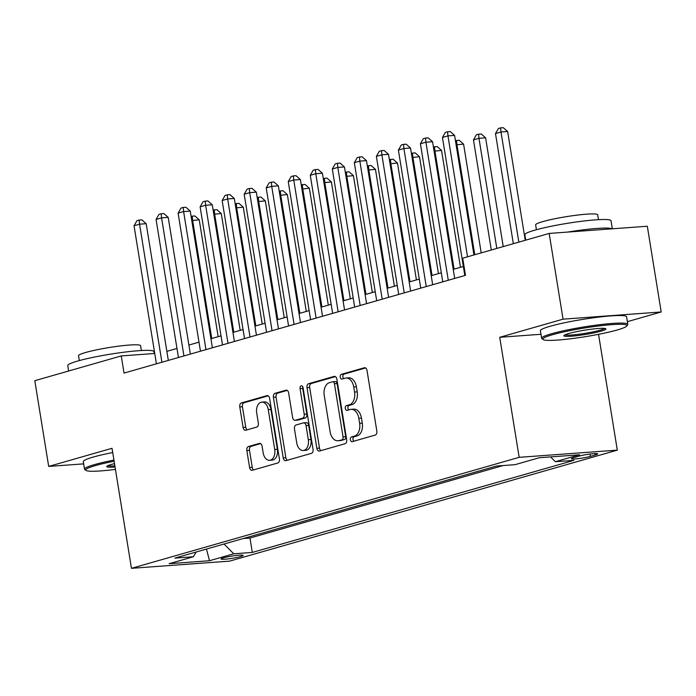 <?xml version="1.0" encoding="UTF-8"?>
<svg xmlns="http://www.w3.org/2000/svg" width="696" height="696" viewBox="0 0 696 696"><rect width="100%" height="100%" fill="white"/><g stroke="black" fill="none" stroke-linecap="round" stroke-linejoin="round"><path stroke-width="1.04" d="M350.358 439.733A2.401 1.557 -94.2 0 0 352.046 441.699A2.401 1.557 -94.2 0 0 352.246 441.655L375.222 435.078A3.428 2.218 -94.2 0 0 376.84 431.094L367.027 370.507A3.428 2.218 -94.2 0 0 364.617 367.705A3.428 2.218 -94.2 0 0 364.321 367.758L341.345 374.335A2.401 1.557 -94.2 0 0 340.214 377.128A2.401 1.557 -94.2 0 0 341.901 379.085A2.401 1.557 -94.2 0 0 342.11 379.05L345.077 378.198A10.971 7.108 -94.2 0 1 346.025 378.024A10.971 7.108 -94.2 0 1 353.742 386.985L354.56 392.039A10.971 7.108 -94.2 0 1 349.392 404.794L346.417 405.637A2.401 1.557 -94.2 0 0 345.286 408.43A2.401 1.557 -94.2 0 0 346.973 410.388A2.401 1.557 -94.2 0 0 347.182 410.353L350.149 409.5A10.971 7.108 -94.2 0 1 351.097 409.335A10.971 7.108 -94.2 0 1 358.814 418.296L359.632 423.342A10.971 7.108 -94.2 0 1 354.455 436.096L351.489 436.949A2.401 1.557 -94.2 0 0 350.358 439.733M351.097 409.335L353.751 409.144A10.971 7.108 -94.2 0 1 361.468 418.096L362.285 423.151A10.971 7.108 -94.2 0 1 357.109 435.905L354.142 436.749A2.401 1.557 -94.2 0 0 353.002 439.541A2.401 1.557 -94.2 0 0 353.846 441.203M365.583 367.958L343.998 374.144A2.401 1.557 -94.2 0 0 342.867 376.928A2.401 1.557 -94.2 0 0 343.711 378.589M346.025 378.024L348.679 377.832A10.971 7.108 -94.2 0 1 356.395 386.793L357.213 391.839A10.971 7.108 -94.2 0 1 352.037 404.594L349.07 405.446A2.401 1.557 -94.2 0 0 347.939 408.239A2.401 1.557 -94.2 0 0 348.783 409.892M240.59 556.574A11.179 1.14 170.8 0 0 243.139 555.408A11.179 1.14 170.8 0 0 235.77 555.521A11.179 1.14 170.8 0 0 223.616 557.818A11.179 1.14 170.8 0 0 221.076 558.984A11.179 1.14 170.8 0 0 228.445 558.871A11.179 1.14 170.8 0 0 240.59 556.574M248.455 446.545A3.428 2.218 -94.2 0 0 246.836 450.53L249.594 467.529A3.428 2.218 -94.2 0 0 252.004 470.331A3.428 2.218 -94.2 0 0 252.3 470.27L277.817 462.97A3.428 2.218 -94.2 0 0 279.427 458.986L269.613 398.39A3.428 2.218 -94.2 0 0 267.203 395.589A3.428 2.218 -94.2 0 0 266.907 395.641L241.39 402.949A3.428 2.218 -94.2 0 0 239.781 406.934L243.104 427.466A3.428 2.218 -94.2 0 0 245.514 430.267A3.428 2.218 -94.2 0 0 245.81 430.215L256.728 427.092A3.428 2.218 -94.2 0 0 258.346 423.107L256.694 412.919A9.17 5.942 -94.2 0 1 261.809 402.123A9.17 5.942 -94.2 0 1 268.264 409.613L274.729 449.503A9.17 5.942 -94.2 0 1 269.613 460.3A9.17 5.942 -94.2 0 1 263.158 452.809L262.079 446.162A3.428 2.218 -94.2 0 0 259.669 443.361A3.428 2.218 -94.2 0 0 259.373 443.413L248.455 446.545L251.108 446.345A3.428 2.218 -94.2 0 0 249.49 450.329L252.239 467.329A3.428 2.218 -94.2 0 0 253.692 469.878M112.021 448.294L48.685 466.424L34.8 380.695L121.261 355.934L124.036 373.082L465.485 275.338L462.709 258.19L549.17 233.43L563.055 319.168L499.728 337.299L519.164 457.333L131.457 568.327L112.021 448.294M316.837 448.276A3.428 2.218 -94.2 0 0 319.246 451.078A3.428 2.218 -94.2 0 0 319.542 451.025L345.059 443.717A3.428 2.218 -94.2 0 0 346.678 439.733L336.864 379.137A3.428 2.218 -94.2 0 0 334.445 376.336A3.428 2.218 -94.2 0 0 334.158 376.388L308.641 383.696A3.428 2.218 -94.2 0 0 307.023 387.681L316.837 448.276L319.49 448.085A3.428 2.218 -94.2 0 0 320.934 450.625M311.434 453.34L285.925 460.648A3.428 2.218 -94.2 0 1 285.63 460.7A3.428 2.218 -94.2 0 1 283.211 457.898L273.397 397.312A3.428 2.218 -94.2 0 1 275.016 393.327L285.934 390.195A3.428 2.218 -94.2 0 1 286.23 390.143A3.428 2.218 -94.2 0 1 288.64 392.944L292.625 417.522A3.428 2.218 -94.2 0 0 295.034 420.314A3.428 2.218 -94.2 0 0 295.33 420.262L302.577 418.192A3.428 2.218 -94.2 0 0 304.195 414.207L300.046 388.62A2.401 1.557 -94.2 0 1 301.385 385.793A2.401 1.557 -94.2 0 1 303.073 387.759L313.052 449.355A3.428 2.218 -94.2 0 1 311.434 453.34M578.768 456.202L573.922 457.594A10.823 1.105 170.8 0 0 571.46 458.716A10.823 1.105 170.8 0 0 578.593 458.612A10.823 1.105 170.8 0 0 590.365 456.385L595.211 455.001A10.823 1.105 170.8 0 0 597.673 453.87A10.823 1.105 170.8 0 0 590.539 453.975A10.823 1.105 170.8 0 0 578.768 456.202M519.164 457.333L617.308 450.138L229.602 561.133L131.457 568.327M243.278 538.521L249.968 538.025L252.3 552.433L573.922 460.361L555.356 461.718L550.58 456.907M252.3 552.433L233.734 553.79L209.505 560.732L169.18 563.69L193.418 556.748L174.844 558.114L496.465 466.033L515.031 464.676L539.269 457.733L579.585 454.784L555.356 461.718M249.968 538.025L503.156 465.546M627.374 321.665L661.2 311.973L563.055 319.168M661.2 311.973L647.315 226.244L549.17 233.43M48.685 466.424L83.668 463.867M598.551 334.324L617.308 450.138M154.73 353.481L121.261 355.934M463.345 266.481L453.235 269.378M441.316 272.788L431.207 275.677M419.288 279.096L409.178 281.984M397.259 285.404L387.15 288.292M375.231 291.702L365.122 294.599M353.194 298.01L343.093 300.907M331.165 304.317L321.056 307.214M309.137 310.625L299.028 313.522M287.109 316.932L276.999 319.829M265.08 323.24L254.971 326.128M243.052 329.547L232.942 332.436M221.024 335.855L210.914 338.743M198.995 342.154L188.886 345.051M176.967 348.461L166.857 351.358M193.418 556.748L196.159 552.006M224.042 544.028L233.734 553.79M209.505 560.732L206.468 549.057M499.728 337.299L540.966 334.28M335.42 376.597L311.295 383.505A3.428 2.218 -94.2 0 0 309.676 387.489L319.49 448.085M341.919 439.689A2.401 1.557 -94.2 0 0 343.05 436.897L334.437 383.714A2.401 1.557 -94.2 0 0 332.749 381.747A2.401 1.557 -94.2 0 0 332.54 381.782L329.408 382.687A10.971 7.108 -94.2 0 0 324.232 395.432L330.121 431.79A10.971 7.108 -94.2 0 0 337.838 440.751A10.971 7.108 -94.2 0 0 338.778 440.585L344.572 439.489A2.401 1.557 -94.2 0 0 345.703 436.705L343.05 436.897M335.194 381.591A2.401 1.557 -94.2 0 1 335.402 381.556A2.401 1.557 -94.2 0 1 337.09 383.513L345.703 436.705M337.838 440.751L340.492 440.559A10.971 7.108 -94.2 0 0 341.431 440.385L338.778 440.585M344.572 439.489L341.431 440.385M287.196 390.404L277.669 393.127A3.428 2.218 -94.2 0 0 276.051 397.111L285.865 457.707A3.428 2.218 -94.2 0 0 287.309 460.247M297.392 420.114A3.428 2.218 -94.2 0 0 297.688 420.123A3.428 2.218 -94.2 0 0 297.984 420.071L305.231 418A3.428 2.218 -94.2 0 0 306.849 414.016L302.699 388.429L300.046 388.62M302.795 386.854A2.401 1.557 -94.2 0 0 302.699 388.429M296.757 443.021A9.17 5.942 -94.2 0 0 303.212 450.503A9.17 5.942 -94.2 0 0 308.319 439.707L306.049 425.647A3.428 2.218 -94.2 0 0 303.63 422.855A3.428 2.218 -94.2 0 0 303.334 422.907L296.096 424.978A3.428 2.218 -94.2 0 0 294.478 428.962L296.757 443.021M303.212 450.503L305.857 450.312A9.17 5.942 -94.2 0 0 310.973 439.507L308.319 439.707M303.63 422.855L306.284 422.655A3.428 2.218 -94.2 0 1 308.702 425.456L310.973 439.507M260.635 443.622L251.108 446.345M269.613 460.3L272.267 460.108A9.17 5.942 -94.2 0 0 277.382 449.303L274.729 449.503M261.809 402.123L264.463 401.923A9.17 5.942 -94.2 0 1 270.918 409.413L277.382 449.303M268.169 395.85L244.044 402.758A3.428 2.218 -94.2 0 0 242.425 406.742L245.758 427.274A3.428 2.218 -94.2 0 0 247.202 429.815M525.254 240.285L507.636 131.509L500.998 131.996L495.491 133.571L513.335 243.696M518.842 242.121L500.998 131.996L500.615 127.864L503.269 127.672L507.636 131.509M495.491 133.571L498.414 128.499L500.615 127.864M473.95 254.971L454.584 135.398L447.954 135.885L467.538 256.807M442.447 137.46L445.362 132.388L447.572 131.753L447.954 135.885L442.447 137.46L464.806 275.529M447.572 131.753L450.216 131.561L454.584 135.398M617.239 329.974A42.604 4.35 170.8 0 0 626.792 326.006A42.604 4.35 170.8 0 0 600.857 325.711A42.604 4.35 170.8 0 0 552.52 334.715A42.604 4.35 170.8 0 0 543.115 339.561A42.604 4.35 170.8 0 0 572.973 338.474A42.604 4.35 170.8 0 0 617.239 329.974M543.115 339.561L541.923 338.708A43.657 4.454 -9.2 0 1 541.618 338.3A43.657 4.454 -9.2 0 1 551.554 333.749A43.657 4.454 -9.2 0 1 599.012 324.771A43.657 4.454 -9.2 0 1 627.809 324.336A43.657 4.454 -9.2 0 1 627.653 324.823L626.792 326.006M601.057 331.157A21.306 2.175 -9.2 0 1 576.888 335.663A21.306 2.175 -9.2 0 1 563.925 335.515A21.306 2.175 -9.2 0 1 568.702 333.532A21.306 2.175 -9.2 0 1 590.834 329.278A21.306 2.175 -9.2 0 1 605.764 328.738A21.306 2.175 -9.2 0 1 601.057 331.157M564.987 334.82A20.254 2.071 170.8 0 0 579.481 334.176A20.254 2.071 170.8 0 0 600.1 330.191A20.254 2.071 170.8 0 0 604.537 328.416M525.724 240.146L524.845 234.726A43.657 4.454 -9.2 0 1 534.78 230.176A43.657 4.454 -9.2 0 1 582.239 221.197A43.657 4.454 -9.2 0 1 611.036 220.771L612.332 228.801M567.666 232.081A43.657 4.454 -9.2 0 1 611.967 228.827M536.416 229.724L535.633 224.886A31.433 3.21 -9.2 0 1 542.793 221.606A31.433 3.21 -9.2 0 1 576.958 215.142A31.433 3.21 -9.2 0 1 597.69 214.838L598.473 219.666M541.618 338.3L540.4 330.757A43.657 4.454 -9.2 0 1 550.336 326.207A43.657 4.454 -9.2 0 1 597.794 317.228A43.657 4.454 -9.2 0 1 626.583 316.793L627.809 324.336M114.118 461.23A42.604 4.35 170.8 0 0 95.422 465.58A42.604 4.35 170.8 0 0 86.017 470.426A42.604 4.35 170.8 0 0 115.44 469.391M86.017 470.426L84.825 469.574A43.657 4.454 -9.2 0 1 84.52 469.156A43.657 4.454 -9.2 0 1 94.465 464.606A43.657 4.454 -9.2 0 1 113.926 460.091M115.049 466.999A21.306 2.175 -9.2 0 1 106.827 466.372A21.306 2.175 -9.2 0 1 111.604 464.389A21.306 2.175 -9.2 0 1 114.501 463.623M107.889 465.676A20.254 2.071 170.8 0 0 114.857 465.833M68.626 371.003L67.747 365.583A43.657 4.454 -9.2 0 1 77.682 361.041A43.657 4.454 -9.2 0 1 125.141 352.063A43.657 4.454 -9.2 0 1 153.938 351.628L154.242 353.525M79.318 360.58L78.535 355.743A31.433 3.21 -9.2 0 1 85.695 352.472A31.433 3.21 -9.2 0 1 119.86 346.008A31.433 3.21 -9.2 0 1 140.592 345.695L141.375 350.532M84.52 469.156L83.302 461.613A43.657 4.454 -9.2 0 1 93.238 457.063A43.657 4.454 -9.2 0 1 112.709 452.548M503.225 246.593L485.608 137.817L478.97 138.304L473.463 139.879L491.306 250.003M496.813 248.429L478.97 138.304L478.587 134.171L481.24 133.98L485.608 137.817M473.463 139.879L476.386 134.806L478.587 134.171M481.197 252.892L463.579 144.124L456.115 144.846M474.776 254.727L456.941 144.611L456.559 140.479L459.212 140.287L463.579 144.124M455.454 140.792L456.559 140.479M460.474 267.299L441.551 150.432L434.087 151.154M454.062 269.135L434.913 150.919L434.53 146.786L437.184 146.595L441.551 150.432M433.425 147.1L434.53 146.786M438.445 273.606L419.523 156.739L412.058 157.461M432.033 275.442L412.885 157.226L412.502 153.094L415.155 152.894L419.523 156.739M411.397 153.407L412.502 153.094M454.697 278.426L432.555 141.706L425.926 142.193L448.285 280.262M420.419 143.768L423.333 138.695L425.543 138.06L425.926 142.193L420.419 143.768L442.778 281.837M425.543 138.06L428.188 137.869L432.555 141.706M432.668 284.725L410.527 148.013L403.897 148.5L426.256 286.561M398.39 150.075L401.305 144.994L403.515 144.368L403.897 148.5L398.39 150.075L420.749 288.144M403.515 144.368L406.16 144.176L410.527 148.013M410.64 291.032L388.499 154.321L381.869 154.808L404.228 292.868M376.362 156.382L379.276 151.302L381.478 150.675L381.869 154.808L376.362 156.382L398.721 294.452M381.478 150.675L384.131 150.484L388.499 154.321M388.612 297.34L366.47 160.628L359.841 161.115L382.2 299.176M354.334 162.69L357.248 157.609L359.449 156.983L359.841 161.115L354.334 162.69L376.693 300.75M359.449 156.983L362.103 156.783L366.47 160.628M416.417 279.914L397.486 163.047L390.03 163.769M410.005 281.75L390.856 163.534L390.473 159.401L393.127 159.201L397.486 163.047M389.368 159.715L390.473 159.401M366.583 303.647L344.442 166.936L337.812 167.414L360.171 305.483M332.305 168.998L335.22 163.917L337.421 163.29L337.812 167.414L332.305 168.998L354.664 307.058M337.421 163.29L340.074 163.09L344.442 166.936M394.388 286.221L375.457 169.354L368.001 170.076M387.976 288.057L368.828 169.833L368.445 165.709L371.099 165.509L375.457 169.354M367.34 166.022L368.445 165.709M344.555 309.955L322.413 173.234L315.784 173.722L338.143 311.791M310.277 175.305L313.191 170.224L315.392 169.598L315.784 173.722L310.277 175.305L332.636 313.365M315.392 169.598L318.046 169.398L322.413 173.234M372.36 292.529L353.429 175.653L345.973 176.384M365.948 294.365L346.799 176.14L346.417 172.008L349.07 171.816L353.429 175.653M345.312 172.33L346.417 172.008M322.526 316.262L300.385 179.542L293.755 180.029L316.115 318.098M288.248 181.604L291.163 176.532L293.364 175.897L293.755 180.029L288.248 181.604L310.607 319.673M293.364 175.897L296.017 175.705L300.385 179.542M350.332 298.836L331.4 181.96L323.945 182.691M343.92 300.672L324.771 182.448L324.388 178.315L327.042 178.124L331.4 181.96M323.283 178.637L324.388 178.315M300.498 322.57L278.356 185.849L271.718 186.337L294.086 324.406M266.211 187.911L269.135 182.839L271.336 182.204L271.718 186.337L266.211 187.911L288.579 325.98M271.336 182.204L273.989 182.013L278.356 185.849M328.303 305.135L309.372 188.268L301.916 188.99M321.891 306.971L302.743 188.755L302.36 184.623L305.013 184.431L309.372 188.268M301.255 184.945L302.36 184.623M278.47 328.877L256.328 192.157L249.69 192.644L272.058 330.713M244.183 194.219L247.106 189.147L249.307 188.512L249.69 192.644L244.183 194.219L266.551 332.288M249.307 188.512L251.961 188.32L256.328 192.157M306.275 311.443L287.344 194.576L279.888 195.298M299.863 313.278L280.714 195.063L280.331 190.93L282.985 190.739L287.344 194.576M279.226 191.243L280.331 190.93M256.441 335.185L234.3 198.464L227.662 198.952L250.029 337.021M222.154 200.526L225.078 195.454L227.279 194.819L227.662 198.952L222.154 200.526L244.522 338.595M227.279 194.819L229.932 194.628L234.3 198.464M284.246 317.75L265.315 200.883L257.859 201.605M277.834 319.586L258.686 201.37L258.303 197.238L260.957 197.046L265.315 200.883M257.198 197.551L258.303 197.238M234.413 341.484L212.271 204.772L205.633 205.259L228.001 343.319M200.126 206.834L203.049 201.753L205.25 201.127L205.633 205.259L200.126 206.834L222.494 344.903M205.25 201.127L207.904 200.935L212.271 204.772M262.218 324.058L243.287 207.191L235.831 207.913M255.806 325.893L236.657 207.678L236.275 203.545L238.928 203.354L243.287 207.191M235.17 203.858L236.275 203.545M212.384 347.791L190.243 211.079L183.605 211.567L205.972 349.627M178.098 213.141L181.021 208.06L183.222 207.434L183.605 211.567L178.098 213.141L200.465 351.21M183.222 207.434L185.876 207.234L190.243 211.079M240.19 330.365L221.258 213.498L213.794 214.22M233.778 332.201L214.629 213.985L214.246 209.853L216.9 209.653L221.258 213.498M213.141 210.166L214.246 209.853M190.356 354.099L168.206 217.387L161.576 217.874L183.944 355.934M156.069 219.449L158.993 214.368L161.194 213.742L161.576 217.874L156.069 219.449L178.437 357.509M161.194 213.742L163.847 213.541L168.206 217.387M218.161 336.673L199.23 219.805L191.765 220.528M211.749 338.508L192.601 220.284L192.218 216.16L194.871 215.96L199.23 219.805M191.113 216.473L192.218 216.16M168.328 360.406L146.177 223.694L139.548 224.173L161.916 362.242M134.041 225.756L136.964 220.675L139.165 220.049L139.548 224.173L134.041 225.756L156.409 363.817M139.165 220.049L141.819 219.849L146.177 223.694M594.984 453.575L595.211 455.001M589.99 454.044L590.365 456.385M357.109 435.905L354.455 436.096M362.285 423.151L359.632 423.342M361.468 418.096L358.814 418.296M349.07 405.446L346.417 405.637M352.037 404.594L349.392 404.794M357.213 391.839L354.56 392.039M356.395 386.793L353.742 386.985M343.998 374.144L341.345 374.335M364.913 367.714L364.321 367.758M354.142 436.749L351.489 436.949M309.676 387.489L307.023 387.681M311.295 383.505L308.641 383.696M334.75 376.345L334.158 376.388M337.09 383.513L334.437 383.714M285.865 457.707L283.211 457.898M276.051 397.111L273.397 397.312M277.669 393.127L275.016 393.327M286.535 390.151L285.934 390.195M297.984 420.071L295.33 420.262M305.231 418L302.577 418.192M306.849 414.016L304.195 414.207M308.702 425.456L306.049 425.647M259.965 443.369L259.373 443.413M270.918 409.413L268.264 409.613M245.758 427.274L243.104 427.466M242.425 406.742L239.781 406.934M244.044 402.758L241.39 402.949M267.499 395.598L266.907 395.641M252.239 467.329L249.594 467.529M249.49 450.329L246.836 450.53M335.402 381.556L332.749 381.747M297.688 420.123L295.034 420.314"/></g></svg>
